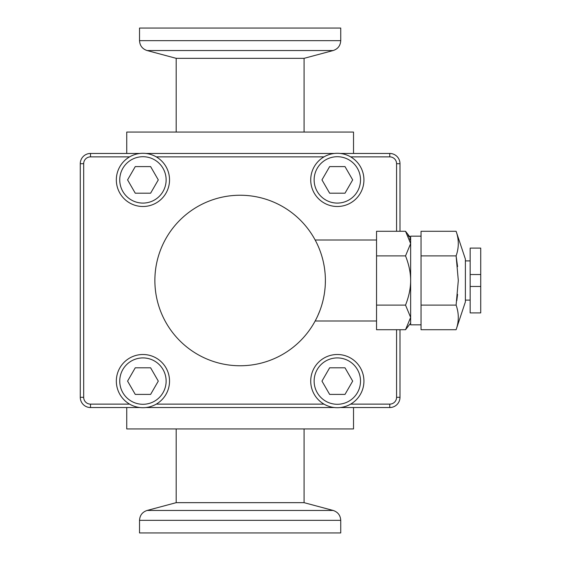 <?xml version="1.0" encoding="UTF-8"?>
<svg xmlns="http://www.w3.org/2000/svg" width="561" height="561" viewBox="0 0 561 561"><rect width="100%" height="100%" fill="white"/><g stroke="black" fill="none" stroke-linecap="round" stroke-linejoin="round"><path stroke-width="0.84" d="M126.737 153.462L126.737 132.066L353.521 132.066L353.521 153.462M353.521 407.538L353.521 428.934L126.737 428.934L126.737 407.538M176.189 428.934L176.189 502.663L304.076 502.663L304.076 428.934M240.129 532.95L139.528 532.95L139.528 520.342L340.737 520.342L340.737 532.95L240.129 532.95M139.528 40.658L340.737 40.658L340.737 28.05L139.528 28.05L139.528 40.658C139.829 45.665 142.354 48.954 147.108 50.546L333.15 50.546L304.076 58.337L176.189 58.337L147.108 50.546M399.993 231.279L399.993 163.693A10.231 10.231 0 0 0 389.762 153.462L340.331 153.462M334.321 153.462L145.944 153.462M139.927 153.462L90.503 153.462A10.231 10.231 0 0 0 80.272 163.693L80.272 397.307A10.231 10.231 0 0 0 90.503 407.538L139.927 407.538M323.992 156.877L156.267 156.877M129.605 156.877L90.503 156.877A6.823 6.823 0 0 0 83.68 163.693L83.68 397.307A6.823 6.823 0 0 0 90.503 404.123L129.605 404.123M396.578 231.279L396.578 163.693A6.823 6.823 0 0 0 389.762 156.877L350.653 156.877M363.928 179.892A26.598 26.598 0 0 0 337.322 153.293A26.598 26.598 0 0 0 310.724 179.892A26.598 26.598 0 0 0 337.322 206.497A26.598 26.598 0 0 0 363.928 179.892M360.513 179.892A23.19 23.19 0 0 0 337.322 156.708A23.19 23.19 0 0 0 314.132 179.892A23.19 23.19 0 0 0 337.322 203.082A23.19 23.19 0 0 0 360.513 179.892M329.644 193.194L345.001 193.194L352.68 179.892L345.001 166.596L329.644 166.596L321.965 179.892L329.644 193.194M350.653 404.123L389.762 404.123A6.823 6.823 0 0 0 396.578 397.307L396.578 329.721M156.267 404.123L323.992 404.123M340.331 407.538L389.762 407.538A10.231 10.231 0 0 0 399.993 397.307L399.993 329.721M145.944 407.538L334.321 407.538M310.724 381.108A26.598 26.598 0 0 0 337.322 407.707A26.598 26.598 0 0 0 363.928 381.108A26.598 26.598 0 0 0 337.322 354.503A26.598 26.598 0 0 0 310.724 381.108M314.132 381.108A23.19 23.19 0 0 0 337.322 404.292A23.19 23.19 0 0 0 360.513 381.108A23.19 23.19 0 0 0 337.322 357.918A23.19 23.19 0 0 0 314.132 381.108M329.644 394.404L345.001 394.404L352.68 381.108L345.001 367.806L329.644 367.806L321.965 381.108L329.644 394.404M116.337 381.108A26.598 26.598 0 0 0 142.936 407.707A26.598 26.598 0 0 0 169.534 381.108A26.598 26.598 0 0 0 142.936 354.503A26.598 26.598 0 0 0 116.337 381.108M119.745 381.108A23.19 23.19 0 0 0 142.936 404.292A23.19 23.19 0 0 0 166.126 381.108A23.19 23.19 0 0 0 142.936 357.918A23.19 23.19 0 0 0 119.745 381.108M135.257 394.404L150.614 394.404L158.293 381.108L150.614 367.806L135.257 367.806L127.578 381.108L135.257 394.404M169.534 179.892A26.598 26.598 0 0 0 142.936 153.293A26.598 26.598 0 0 0 116.337 179.892A26.598 26.598 0 0 0 142.936 206.497A26.598 26.598 0 0 0 169.534 179.892M166.126 179.892A23.19 23.19 0 0 0 142.936 156.708A23.19 23.19 0 0 0 119.745 179.892A23.19 23.19 0 0 0 142.936 203.082A23.19 23.19 0 0 0 166.126 179.892M135.257 193.194L150.614 193.194L158.293 179.892L150.614 166.596L135.257 166.596L127.578 179.892L135.257 193.194M325.085 273.298L324.707 269.736M324.181 266.216L323.522 262.772M322.743 259.427L321.881 256.293M322.007 256.735L321.86 256.23L322.007 256.735M318.879 247.822L319.525 249.435M317.617 244.94L317.407 244.484L317.617 244.94M316.474 242.548L316.79 243.186M315.906 241.419L315.156 240.003L315.906 241.419L315.156 240.003L376.543 240.003M315.352 240.374L315.612 240.858M322.365 257.997L322.736 259.392M325.387 280.5A85.258 85.258 0 0 0 240.129 195.242A85.258 85.258 0 0 0 154.871 280.5A85.258 85.258 0 0 0 240.129 365.758A85.258 85.258 0 0 0 325.387 280.5L325.31 284.104M325.387 280.023L325.359 278.27M410.645 237.871L405.533 231.279L407.104 233.453L405.533 231.279L376.543 231.279L376.543 329.721L405.533 329.721L410.645 317.421L405.533 305.114L376.543 305.114M405.533 231.279L410.645 243.579L410.533 241.833L410.645 243.579L405.533 255.886C408.955 264.582 410.659 272.786 410.645 280.5C410.659 288.214 408.955 296.418 405.533 305.114M410.154 239.884L409.691 238.418M409.123 237.03L408.12 235.087M421.052 236.167L410.645 236.167L410.645 324.833L421.052 324.833M456.107 329.721L465.385 301.902L465.385 259.098L456.107 231.279L421.052 231.279L421.052 329.721L456.107 329.721C459.017 321.523 459.017 313.319 456.107 305.114L458.309 280.5L456.107 255.886L456.5 254.673M456.794 300.675L457.573 294.399L456.794 300.675M456.107 231.279C459.017 239.484 459.017 247.681 456.107 255.886L457.573 266.601L456.107 255.886L456.493 254.701M458.26 315.738L458.232 315.191L458.26 315.738M457.425 309.812L457.215 308.915M421.052 305.114L456.107 305.114M421.052 255.886L456.107 255.886L457.573 266.601M465.385 260.893L470.16 260.893M465.385 300.107L470.16 300.107M470.16 286.468L470.16 312.898L480.728 312.898L480.728 248.102L470.16 248.102L470.16 286.468L480.728 286.468M405.533 255.886L376.543 255.886M325.085 287.702L324.707 291.264L325.085 287.702M324.181 294.784L323.522 298.228L324.181 294.784M322.743 301.573L321.86 304.77L322.743 301.573M319.917 310.549L317.722 315.836M317.182 316.993L316.888 317.603M316.313 318.781L316.018 319.363M315.906 319.581L315.717 319.945M317.4 316.537L317.849 315.555L317.4 316.537M318.424 314.251L319.069 312.708L318.424 314.251M319.188 312.421L318.816 313.326M315.577 320.212L315.156 320.997L376.543 320.997M304.076 502.663L333.15 510.454L147.108 510.454C142.354 512.046 139.829 515.335 139.528 520.342M90.503 156.877L90.503 153.462M389.762 156.877L389.762 153.462M396.578 163.693L399.993 163.693M396.578 397.307L399.993 397.307M389.762 404.123L389.762 407.538M90.503 404.123L90.503 407.538M83.68 397.307L80.272 397.307M83.68 163.693L80.272 163.693M470.16 274.532L480.728 274.532M176.189 502.663L147.108 510.454M333.15 510.454C337.904 512.046 340.429 515.335 340.737 520.342M340.737 40.658C340.429 45.665 337.904 48.954 333.15 50.546M304.076 132.066L304.076 58.337M176.189 132.066L176.189 58.337M410.645 323.129L405.533 329.721"/></g></svg>
